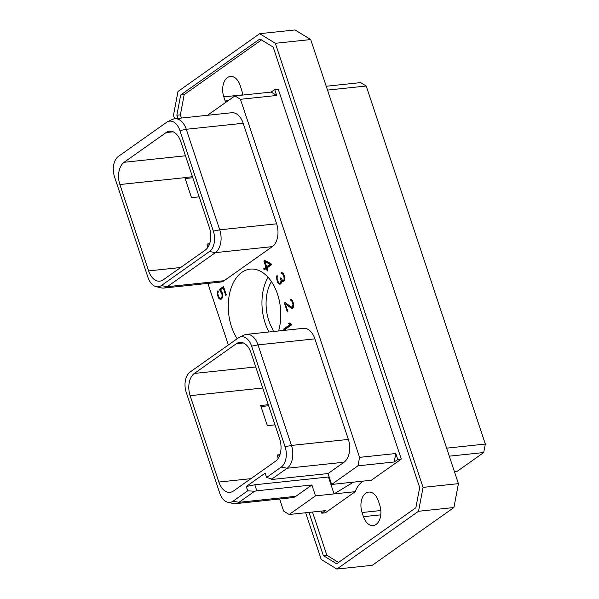 <?xml version="1.0" encoding="UTF-8"?>
<svg xmlns="http://www.w3.org/2000/svg" width="599" height="599" viewBox="0 0 599 599"><rect width="100%" height="100%" fill="white"/><g stroke="black" fill="none" stroke-linecap="round" stroke-linejoin="round"><path stroke-width="0.9" d="M326.23 86.249L360.665 82.61L366.214 86.016L327.518 90.105M366.214 86.016L485.325 444.069L446.622 448.157M449.287 456.176L483.722 452.537L485.325 444.069M483.722 452.537L457.404 471.151L454.379 471.473M310.701 39.556L275.33 43.293L259.674 33.686L295.037 29.95L310.701 39.556L458.43 483.648L453.907 507.533L372.234 565.314L336.863 569.05L418.544 511.269L423.066 487.384L458.43 483.648M423.066 487.384L275.33 43.293M259.674 33.686L177.993 91.467L173.47 115.352L174.608 118.767M305.67 512.751L321.206 559.444L336.863 569.05M177.918 118.415L176.855 115.218L180.681 94.986L259.906 38.942L273.166 47.081L419.682 487.519L415.856 507.75L336.631 563.794L323.37 555.655L326.882 555.288L338.547 562.439M308.979 512.4L323.37 555.655M418.544 511.269L453.907 507.533M176.855 115.218L180.366 114.851L181.437 118.048M312.491 512.033L326.882 555.288M180.366 114.851L184.2 94.62L261.508 39.923M242.588 95.084A14.743 9.225 -96 0 0 241.487 89.476L240.102 85.32A14.743 9.225 -96 0 0 230.405 76.425A14.743 9.225 -96 0 0 223.809 96.851L225.194 101.006A14.743 9.225 -96 0 0 225.718 102.407M379.759 505.144L378.381 500.989A14.743 9.225 -96 0 0 368.685 492.086A14.743 9.225 -96 0 0 362.081 512.512L363.466 516.675A14.743 9.225 -96 0 0 373.162 525.57A14.743 9.225 -96 0 0 379.759 505.144M353.507 482.135L334.062 493.905L315.501 495.867L289.175 514.496L325.399 510.67L321.82 513.201L325.339 512.826L355.229 491.674A26.985 16.892 84 0 1 363.548 481.072M240.469 99.299L359.572 457.351L357.97 465.82L331.644 484.449L371.395 480.241L401.293 459.089L278.236 89.169L274.716 89.536L276.693 95.473L240.469 99.299L234.913 95.9L208.594 114.514A26.985 16.892 84 0 1 208.34 115.203M180.681 94.986L184.2 94.62M329.136 476.909A14.608 3.766 -18.4 0 1 328.432 476.991L334.062 493.898L355.229 491.674M315.501 495.867L311.877 484.98L256.806 490.798L254.807 484.771L246.256 486.5L265.14 473.135L266.577 477.47L281.216 467.115A15.596 9.764 -96 0 0 285.079 446.719L251.632 346.17A15.596 9.764 -96 0 0 239.323 337.342A15.596 9.764 -96 0 0 238.252 337.971L190.1 372.031A15.596 9.764 -96 0 0 186.237 392.435L219.683 492.984A15.596 9.764 -96 0 0 227.815 502.254A15.596 9.764 -96 0 0 233.063 501.183L247.694 490.828L246.256 486.5M328.432 476.991L254.807 484.771M331.644 484.449L328.02 473.554L344.028 462.233L287.131 468.246L281.216 467.115M239.323 337.342L244.235 335.006A17.446 10.917 84 0 1 246.526 334.354L303.423 328.342A17.446 10.917 84 0 1 314.902 338.869L348.348 439.419A17.446 10.917 84 0 1 344.028 462.233M311.877 484.98L295.876 496.301A17.446 10.917 84 0 1 292.387 497.657L235.489 503.669A17.446 10.917 84 0 1 233.108 503.512L227.815 502.254M289.175 514.496L283.619 511.089L279.606 499.004M228.361 344.964L207.883 283.402M167.6 121.732L172.512 119.396A17.446 10.917 84 0 1 174.803 118.744L231.701 112.732A17.446 10.917 84 0 1 243.179 123.267L276.626 223.816A17.446 10.917 84 0 1 272.305 246.631L224.153 280.699A17.446 10.917 84 0 1 220.664 282.054L163.767 288.067A17.446 10.917 84 0 1 161.393 287.902L156.099 286.651A15.596 9.764 -96 0 0 161.341 285.581L209.493 251.513A15.596 9.764 -96 0 0 213.356 231.117L179.91 130.567A15.596 9.764 -96 0 0 167.6 121.732A15.596 9.764 -96 0 0 166.529 122.361L118.377 156.429A15.596 9.764 -96 0 0 114.514 176.825L147.96 277.374A15.596 9.764 -96 0 0 156.099 286.651M237.174 338.734A41.631 26.056 84 0 1 241.831 272.35A41.631 26.056 84 0 1 250.157 269.116A41.631 26.056 84 0 1 275.255 288.448A41.631 26.056 84 0 1 278.58 330.962M270.95 263.575L264.676 260.453L263.882 261.014L265.956 267.244L263.717 268.831L264.099 269.992L266.338 268.404L267.206 271.003L267.925 270.493L267.057 267.895L271.377 264.84L270.95 263.575M220.088 290.829L221.967 294.102L222.102 296.408L221.353 297.965L219.691 298.115L218.53 296.535L217.796 293.712L218.306 291.698L217.931 290.582L217.19 294.019L218.523 298.025L219.391 298.938L221.173 299.201L222.364 297.748L222.776 295.015L222.004 292.147L220.335 289.849L223.232 287.797L225.733 295.337L226.295 294.94L223.487 286.502L219.571 289.272L220.088 290.829L221.158 290.717M284.113 330.161L291.391 325.01L290.972 323.745L289.444 323.033L288.538 323.67L290.178 324.433L283.731 329.001L284.113 330.161M284.989 302.555L284.368 303.004L287.348 311.952L287.902 311.562L285.379 303.963L291.376 308.193L292.679 308.186L293.48 307.317L293.383 303.094L292.305 300.421L290.747 299.103L290.23 299.245L290.537 300.181L291.773 300.945L293.038 304.741L292.245 307.055L291.376 306.98L284.989 302.555M279.022 284.083L280.152 284.181L281.283 283.072L281.425 280.467L283.05 281.5L284.547 280.452L284.795 277.854L284.203 275.48L283.454 273.818L281.897 272.5L281.38 272.642L281.687 273.578L282.923 274.342L283.904 276.663L284.121 279.231L283.784 280.182L282.533 280.377L280.819 277.786L280.414 278.063L281.073 280.661L280.504 282.818L279.344 283.275L278.445 282.511L277.015 278.221L277.359 276.296L277.06 275.398L276.521 276.581L277.344 281.889L279.022 284.083L280.474 283.948M328.02 473.554L272.957 479.372L266.577 477.47M357.97 465.82L394.194 461.994L395.797 453.525L359.572 457.351M401.293 459.089L397.773 459.463L394.194 461.994M190.13 395.684A17.012 10.647 -96 0 1 194.346 373.439L236.38 343.699A17.012 10.647 -96 0 1 239.78 342.373A17.012 10.647 -96 0 1 250.974 352.646L279.703 439.015A17.012 10.647 -96 0 1 275.495 461.267L233.453 491.008A17.012 10.647 -96 0 1 230.053 492.326A17.012 10.647 -96 0 1 218.86 482.06L190.13 395.684L262.736 388.017M295.876 496.301L238.979 502.314L254.635 491.24L256.806 490.798M254.635 491.24L247.694 490.828M233.063 501.183L238.979 502.314A17.446 10.917 84 0 1 235.489 503.669M246.526 334.354A17.446 10.917 84 0 1 258.004 344.882L251.632 346.17M348.348 439.419L291.451 445.431L258.004 344.882L314.902 338.869M285.079 446.719L291.451 445.431A17.446 10.917 84 0 1 287.131 468.246L271.474 479.32M278.228 458.317L277.12 454.985L279.928 454.686M274.993 424.848L267.364 425.657L260.662 405.523L268.292 404.714M268.629 405.733L260.999 406.541M279.523 455.787L277.457 456.004M192.788 177.746L185.158 178.547M209.186 244.856L207.284 245.058M209.605 243.756L206.947 244.033L207.98 247.162M119.89 184.529A17.012 10.647 84 0 1 124.098 162.284L166.14 132.544A17.012 10.647 84 0 1 169.539 131.218A17.012 10.647 84 0 1 180.726 141.484L209.463 227.86A17.012 10.647 84 0 1 205.247 250.105L163.205 279.845A17.012 10.647 84 0 1 159.806 281.171A17.012 10.647 84 0 1 148.619 270.905L119.89 184.529L184.866 177.663L191.515 197.663L199.145 196.861M184.866 177.663A17.012 10.647 84 0 1 184.821 177.529L192.451 176.72M224.153 280.699L167.256 286.704A17.446 10.917 84 0 1 163.767 288.067M161.341 285.581L167.256 286.704L215.408 252.643L209.493 251.513M276.626 223.816L219.728 229.829A17.446 10.917 84 0 1 215.408 252.643L272.305 246.631M213.356 231.117L219.728 229.829L186.282 129.279L179.91 130.567M174.803 118.744A17.446 10.917 84 0 1 186.282 129.279L243.179 123.267M271.414 281.59A35.101 21.968 -96 0 0 274.05 331.442M268.053 277.277A41.631 26.056 -96 0 0 268.973 331.981M397.773 459.463L395.797 453.525M274.716 89.536L271.137 92.074L276.693 95.473M234.913 95.9L271.137 92.074M321.82 513.201L321.131 511.119M266.338 268.404L267.199 268.315M263.717 268.831L265.117 268.681L265.282 269.153M265.956 267.244L267.356 267.102L265.117 268.681M263.882 261.014L265.282 260.864L265.537 261.621M267.221 266.682L267.356 267.102M264.99 261.681L270.149 264.279L266.675 266.735L264.99 261.681L266.398 261.531L271.055 263.874M271.22 264.369L268.075 266.592L266.675 266.735M270.149 264.279L271.152 264.174M220.896 291.511L221.652 291.436M219.571 289.272L221.053 289.339M223.719 287.191L220.979 289.13M223.232 287.797L223.899 287.73M220.245 299.245L221.263 299.141M219.391 298.938L221.435 299.021M218.523 298.025L219.489 297.92M220.32 298.287L220.799 298.789M217.954 296.887L218.68 296.812M217.452 295.367L218.118 295.3M217.19 294.019L217.834 293.944M217.235 292.454L217.976 292.379M217.602 291.279L218.148 291.219M220.387 298.302L222.162 298.107M220.994 298.22L222.162 298.092M221.353 297.965L222.296 297.868M221.772 297.329L222.521 297.246M222.102 296.408L222.738 296.34M222.162 295.322L222.768 295.255M221.967 294.102L222.588 294.042M221.435 292.492L222.102 292.424M283.731 329.001L285.139 328.851L285.296 329.323M290.178 324.433L291.166 324.336M291.234 324.538L285.139 328.851M288.538 323.67L291.069 324.052M284.368 303.004L285.461 302.884M292.245 307.055L293.562 306.913M292.634 306.785L293.607 306.681M292.971 305.834L293.757 305.752M293.038 304.741L293.72 304.666M292.754 303.266L293.405 303.199M292.394 302.188L293.061 302.113M291.773 300.945L292.507 300.87M291.144 300.346L292.155 300.241M290.537 300.181L291.99 300.047M290.23 299.245L290.867 299.178M291.376 308.193L292.844 308.066M285.379 303.963L286.786 303.813L292.784 308.051M285.88 303.176L286.12 303.888M278.475 283.567L279.875 283.417L280.429 283.933M277.824 282.773L278.595 282.691M281.216 283.162L279.875 283.417M277.344 281.889L278.093 281.807M276.671 279.86L277.337 279.793M276.491 278.76L277.112 278.692M276.468 277.532L277.015 277.472M276.521 276.581L277.262 276.506M280.504 282.818L281.41 282.728M281.006 281.77L281.515 281.71M280.699 278.924L281.238 278.864M280.414 278.063L280.894 278.018M283.402 280.452L284.57 280.325M283.784 280.182L284.615 280.092M284.121 279.231L284.802 279.156M284.188 278.138L284.802 278.078M283.904 276.663L284.51 276.603M283.544 275.585L284.211 275.51M282.923 274.342L283.656 274.267M282.294 273.743L283.305 273.638M281.687 273.578L283.14 273.444M281.38 272.642L282.017 272.575M282.443 281.335L283.911 281.201M281.425 280.467L282.496 280.354M282.938 280.414L283.851 281.186M223.809 96.851L242.573 94.867M225.194 101.006L228.129 100.699M363.466 516.675L380.784 514.841M362.081 512.512L380.844 510.535M218.86 482.06L250.876 478.676M194.346 373.439L255.728 366.955M236.38 343.699L243.389 342.957M148.619 270.905L180.636 267.521M124.098 162.284L185.488 155.792M166.14 132.544L173.141 131.802"/></g></svg>
